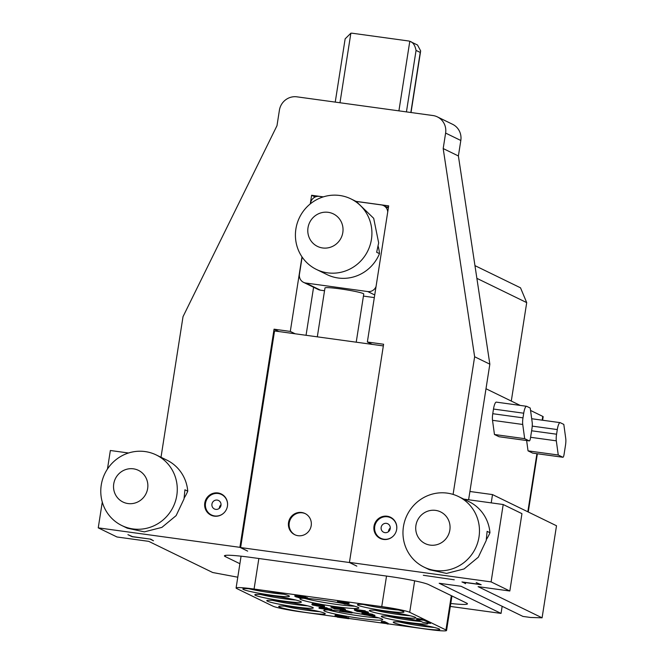 <?xml version="1.0" encoding="UTF-8"?>
<svg xmlns="http://www.w3.org/2000/svg" width="664" height="664" viewBox="0 0 664 664"><rect width="100%" height="100%" fill="white"/><g stroke="black" fill="none" stroke-linecap="round" stroke-linejoin="round"><path stroke-width="1" d="M474.951 265.625L520.518 287.819L526.71 302.618L476.876 278.341M511.288 401.064L526.71 302.618M530.561 410.452L542.762 416.394A15.704 1.187 8.9 0 1 543.169 416.751L542.621 420.237M485.99 388.739L520.219 405.413M499.17 436.754A3.137 0.747 -82.2 0 1 499.112 436.754A3.137 0.747 -82.2 0 1 499.054 436.738L494.456 434.497L492.514 420.312A7.852 1.876 -82.2 0 1 492.763 413.705L493.493 409.049A7.852 1.876 -82.2 0 1 496.332 402.127L526.552 406.285A7.852 1.876 97.8 0 0 523.713 413.207L522.983 417.855A7.852 1.876 97.8 0 0 522.734 424.47L524.676 438.655L529.274 440.888A3.137 0.747 97.8 0 0 529.324 440.904A3.137 0.747 97.8 0 0 530.461 438.14L531.922 428.844A7.852 1.876 97.8 0 0 532.171 422.229L530.229 408.053L526.693 406.327A7.852 1.876 97.8 0 0 526.552 406.285M532.752 453.114A3.137 0.747 -82.2 0 1 532.694 453.114A3.137 0.747 -82.2 0 1 532.636 453.097L528.038 450.856L526.627 440.539M502.167 606.298L501.046 613.411L450.325 606.431M237.787 577.207L212.696 572.517L148.711 541.351L116.98 536.985L98.247 527.855L239.895 547.335L274.058 329.186L278.93 331.56M469.904 491.484L492.514 494.589L556.507 525.764L542.09 617.819L530.511 617.462L522.958 616.424L461.09 586.287L439.186 583.274L501.046 613.411M128.542 452.997L110.357 450.499L107.46 469.025M453.089 494.406L474.635 356.767L443.187 148.553L445.61 133.082A15.704 15.206 -64 0 0 437.377 116.889A15.704 15.206 -64 0 0 432.928 115.536L296.941 96.836A15.704 15.206 -64 0 0 279.403 110.224L276.988 125.695L183.023 316.662L161.003 457.28M468.61 499.768L489.841 364.171L458.392 155.965L460.816 140.486A15.704 15.206 116 0 0 452.582 124.292L437.377 116.889M306.054 335.287L313.582 287.238M489.841 364.171L474.635 356.767M503.204 504.524L521.946 513.654L509.827 591.01L491.094 581.888L503.204 504.524L463.729 499.096M239.895 547.335L247.672 551.128L240.625 547.559L349.413 562.524L356.842 566.143L349.438 562.4L491.094 581.888M509.827 591.01L478.097 586.652L542.09 617.819M454.251 579.788L423.325 575.281L454.251 579.788M150.305 539.218L153.484 540.77L150.711 539.151L132.576 536.653L127.928 534.661L132.177 536.728L150.321 539.093M450.781 603.493A34.553 2.614 -171.1 0 0 467.439 603.85A34.553 2.614 -171.1 0 0 466.543 603.07L428.537 584.561A34.553 2.614 -171.1 0 0 387.519 576.203L250.776 557.395A34.553 2.614 -171.1 0 0 224.424 555.834A34.553 2.614 -171.1 0 0 225.32 556.615L239.895 563.711M465.497 583.681L463.074 582.237L481.201 584.727L476.204 582.56L480.097 584.453L461.961 581.954L465.539 583.432M349.413 562.524L383.336 345.919L274.547 330.954L240.625 547.559M311.2 525.656A11.778 11.404 -64 0 0 305.025 513.513A11.778 11.404 -64 0 0 288.533 522.543A11.778 11.404 -64 0 0 294.708 534.686A11.778 11.404 -64 0 0 311.2 525.656M301.979 256.844L290.301 331.419L295.173 333.793M310.271 203.906L311.623 195.266L323.318 196.868M315.192 197L311.623 195.266M323.177 196.917L319.351 196.386A7.852 7.603 -64 0 0 310.586 203.084L310.486 203.723M302.137 257.076L299.447 274.257A7.852 7.603 -64 0 0 305.789 283.03L367.74 291.554A7.852 7.603 -64 0 0 376.048 286.533M458.409 496.506A39.267 38.014 116 0 1 478.993 537.002A39.267 38.014 116 0 1 435.161 570.484A39.267 38.014 116 0 1 424.022 567.106A39.267 38.014 116 0 1 403.446 526.61A39.267 38.014 116 0 1 447.27 493.128A39.267 38.014 116 0 1 458.409 496.506L469.016 501.669A39.267 38.014 116 0 1 489.949 532.736A39.267 38.014 116 0 1 486.438 539.409M184.243 497.851A39.267 38.014 -64 0 0 187.754 491.169A39.267 38.014 -64 0 0 166.83 460.111L156.223 454.948A39.267 38.014 -64 0 0 145.084 451.561A39.267 38.014 -64 0 0 101.252 485.052A39.267 38.014 -64 0 0 121.827 525.539A39.267 38.014 -64 0 0 132.966 528.926A39.267 38.014 -64 0 0 176.798 495.435A39.267 38.014 -64 0 0 156.223 454.948M102.281 502.067L98.247 527.855M290.301 331.419L274.058 329.186M356.004 201.366L388.681 205.865L367.358 342.018L383.601 344.251L349.438 562.4M204.778 502.997A11.778 11.404 116 0 1 221.27 493.966A11.778 11.404 116 0 1 227.445 506.109A11.778 11.404 116 0 1 210.953 515.139A11.778 11.404 116 0 1 204.778 502.997M374.006 526.27A11.778 11.404 116 0 1 390.498 517.239A11.778 11.404 116 0 1 396.674 529.382A11.778 11.404 116 0 1 380.181 538.421A11.778 11.404 116 0 1 374.006 526.27M367.358 342.018L372.238 344.392M385.975 206.778L388.473 207.193M356.178 201.449L381.302 204.91A7.852 7.603 -64 0 1 383.535 205.583L388.357 207.948M305.789 283.03L320.455 290.176A7.852 7.603 116 0 1 318.23 289.504L303.556 282.358M320.455 290.176L324.53 290.741M363.432 296.086L374.322 297.588M387.726 211.949A7.852 7.603 -64 0 0 383.535 205.583M316.471 269.459A39.267 38.014 -64 0 0 327.609 272.846A39.267 38.014 -64 0 0 371.442 239.355A39.267 38.014 -64 0 0 350.866 198.86A39.267 38.014 -64 0 0 339.727 195.482A39.267 38.014 -64 0 0 295.895 228.964A39.267 38.014 -64 0 0 316.471 269.459L327.078 274.63A39.267 38.014 -64 0 0 379.484 253.656A39.267 38.014 -64 0 0 378.181 246.336M458.392 155.965L443.187 148.553M398.906 110.855L409.796 41.301C412.883 42.106 414.975 45.135 416.062 50.406L420.237 52.439L420.661 50.92L417.523 45.019L409.796 41.301A7.852 7.603 -64 0 0 408.31 40.944L352.401 33.25A7.852 7.603 116 0 0 350.866 33.2L345.147 38.836L335.237 102.098M356.219 342.184L363.756 294.027A19.629 1.486 -171.1 0 0 363.249 293.588A19.629 1.486 -171.1 0 0 342.25 289.172A19.629 1.486 -171.1 0 0 324.97 287.96L317.309 336.839M379.484 253.656L376.662 252.278L378.663 242.875L373.691 218.315L356.269 201.499L350.866 198.86M121.827 525.539L127.239 528.179L144.37 531.864L161.892 527.39L176.134 515.613L184.019 498.954L184.924 489.791L187.754 491.169M489.949 532.736L487.119 531.349L486.214 540.521L478.329 557.171L464.078 568.948L446.557 573.422L429.425 569.737L424.022 567.106M227.337 506.723A11.388 11.022 116 0 0 218.224 493.51A11.388 11.022 -64 0 0 211.484 514.965A11.388 11.022 -64 0 0 214.713 515.945A11.388 11.022 116 0 0 224.739 512.052M217.194 500.083A4.714 4.565 -64 0 0 214.406 508.964A4.714 4.565 -64 0 0 215.742 509.371A4.714 4.565 116 0 0 218.531 500.49A4.714 4.565 116 0 0 217.194 500.083M221.054 504.731A4.714 4.565 -64 0 0 219.303 508.334M396.557 529.996A11.388 11.022 116 0 0 387.452 516.783A11.388 11.022 -64 0 0 380.704 538.238A11.388 11.022 -64 0 0 383.933 539.218A11.388 11.022 116 0 0 393.968 535.325M386.423 523.356A4.714 4.565 -64 0 0 383.626 532.237A4.714 4.565 -64 0 0 384.971 532.644A4.714 4.565 116 0 0 387.759 523.763A4.714 4.565 116 0 0 386.423 523.356M390.283 528.005A4.714 4.565 -64 0 0 388.531 531.607M305.374 513.687A11.778 11.404 -64 0 0 289.247 522.883A11.778 11.404 -64 0 0 295.065 534.852M492.514 494.589L491.219 502.88M388.091 623.861L428.587 629.43A23.555 1.784 -171.1 0 0 446.557 630.493A23.555 1.784 -171.1 0 0 445.951 629.962L409.713 612.308A23.555 1.784 -171.1 0 0 381.742 606.606L254.071 589.051A23.555 1.784 -171.1 0 0 236.093 587.989A23.555 1.784 -171.1 0 0 236.708 588.52L272.945 606.166A23.555 1.784 -171.1 0 0 300.908 611.868L337.08 616.839M348.808 618.458L385.411 623.488M307.291 612.681A23.555 1.784 -171.1 0 0 325.26 613.735A23.555 1.784 -171.1 0 0 296.683 607.51A23.555 1.784 -171.1 0 0 278.714 606.448A23.555 1.784 -171.1 0 0 307.291 612.681M295.339 606.854A23.555 1.784 -171.1 0 0 313.308 607.917A23.555 1.784 -171.1 0 0 284.731 601.692A23.555 1.784 -171.1 0 0 266.762 600.63A23.555 1.784 -171.1 0 0 295.339 606.854M283.387 601.036A23.555 1.784 -171.1 0 0 301.365 602.099A23.555 1.784 -171.1 0 0 272.788 595.865A23.555 1.784 -171.1 0 0 254.81 594.811A23.555 1.784 -171.1 0 0 283.387 601.036M271.443 595.218A23.555 1.784 -171.1 0 0 289.413 596.28A23.555 1.784 -171.1 0 0 260.836 590.047A23.555 1.784 -171.1 0 0 242.866 588.985A23.555 1.784 -171.1 0 0 271.443 595.218M385.975 610.963A23.555 1.784 -171.1 0 0 403.944 612.025A23.555 1.784 -171.1 0 0 375.368 605.8A23.555 1.784 -171.1 0 0 357.39 604.738A23.555 1.784 -171.1 0 0 385.975 610.963M397.919 616.79A23.555 1.784 -171.1 0 0 415.888 617.852A23.555 1.784 -171.1 0 0 387.311 611.619A23.555 1.784 -171.1 0 0 369.342 610.556A23.555 1.784 -171.1 0 0 397.919 616.79M420.569 621.205A23.555 1.784 -171.1 0 0 399.263 617.445A23.555 1.784 -171.1 0 0 381.294 616.383A23.555 1.784 -171.1 0 0 409.871 622.608A23.555 1.784 -171.1 0 0 427.84 623.67A23.555 1.784 -171.1 0 0 426.587 622.865M421.814 628.426A23.555 1.784 -171.1 0 0 439.792 629.489A23.555 1.784 -171.1 0 0 411.215 623.264A23.555 1.784 -171.1 0 0 393.237 622.201A23.555 1.784 -171.1 0 0 421.814 628.426M328.19 609.95A29.838 2.258 -171.1 0 0 323.791 610.44A29.838 2.258 -171.1 0 0 359.996 618.333A29.838 2.258 -171.1 0 0 382.754 619.678A29.838 2.258 -171.1 0 0 368.877 615.545M363.457 614.499A29.838 2.258 -171.1 0 0 352.053 612.581M339.462 610.888A29.838 2.258 -171.1 0 0 329.933 610.025M302.709 598.289A29.838 2.258 -171.1 0 0 299.896 598.803A29.838 2.258 -171.1 0 0 336.092 606.688A29.838 2.258 -171.1 0 0 358.859 608.033A29.838 2.258 -171.1 0 0 346.293 604.182M344.143 603.734A29.838 2.258 -171.1 0 0 322.662 600.148A29.838 2.258 -171.1 0 0 307.59 598.488M322.098 605.941L322.223 605.17L316.985 604.157L312.238 603.717L311.864 604.589L312.603 605.062L324.206 606.971L313.798 605.095L320.314 605.51L311.864 604.589M324.464 606.871L324.58 606.099L322.181 605.435M343.695 609.27L343.819 608.49L342.973 608.191L331.037 606.34L330.921 607.112L334.457 608.838L344.898 609.851L341.611 608.689L330.921 607.112M345.272 610.033L345.396 609.261L343.769 608.772M357.058 611.146L367.383 613.013L368.279 612.897L368.396 612.125L365.524 611.378M357.606 610.673L365.466 611.751L365.208 610.797L354.51 609.32L354.385 610.091L356.344 611.046L366.628 612.648L357.016 611.378M332.008 610.108L331.676 609.112L328.531 608.68L326.497 607.693L319.085 607.386L319.417 608.373L332.008 610.108L326.381 608.465L318.961 608.158M340.665 609.693L339.404 611.245L351.995 612.98L352.119 612.208L344.691 610.116M363.565 613.851L363.996 614.665L372.396 616.009L374.795 616.076L374.911 615.296L372.819 614.715M373.143 614.764L373.019 615.536L371.292 615.246L372.736 615.287L372.869 614.416L372.097 614.15L362.029 612.764L361.897 613.644L367.424 614.241L367.665 614.806L373.218 615.852L363.457 614.515M367.408 614.399L364.743 613.901M339.063 616.283L337.179 616.2L337.436 617.155L348.766 618.715L339.578 617.321L346.201 617.57L340.516 616.341L335.046 615.885L344.325 617.213L337.063 616.972M348.766 618.715L348.89 617.943L346.218 617.445M346.201 617.57L346.185 616.624L342.599 615.868L335.179 615.005L335.054 615.777M388.058 624.119L388.174 623.347L384.639 621.62L381.393 621.363L381.269 622.135L388.058 624.119L384.522 622.392L381.269 622.135M430.513 623.405L430.629 622.633L424.271 619.537L416.718 618.491L416.594 619.271L422.96 622.367L430.513 623.405L424.147 620.309L416.594 619.271M296.061 596.645L298.41 597.592L306.594 598.721L307.565 598.646L307.689 597.866L305.822 597.368M304.859 597.915L305.747 597.866L305.639 596.986L297.256 595.542L294.94 595.508L294.816 596.289L297.846 596.994L296.011 596.977M349.123 603.568L348.874 602.613L337.536 601.053L337.793 602.016L347.239 603.31L344.101 603.983L345.994 604.24L348.749 603.385L337.42 601.825M345.114 603.02L344.226 603.211L344.101 603.983M284.648 606.191A23.555 1.784 8.9 0 0 307.648 610.357A23.555 1.784 -171.1 0 0 319.683 611.677M283.835 594.214A23.555 1.784 -171.1 0 1 271.8 592.894A23.555 1.784 8.9 0 1 248.801 588.727M295.787 600.032A23.555 1.784 -171.1 0 1 283.752 598.712A23.555 1.784 8.9 0 1 260.753 594.546M307.731 605.859A23.555 1.784 -171.1 0 1 295.704 604.539A23.555 1.784 8.9 0 1 272.705 600.372M434.214 627.43A23.555 1.784 -171.1 0 1 422.179 626.111A23.555 1.784 8.9 0 1 399.18 621.944M421.242 621.529A23.555 1.784 -171.1 0 1 410.236 620.284A23.555 1.784 8.9 0 1 387.236 616.126M410.31 615.785A23.555 1.784 -171.1 0 1 398.284 614.466A23.555 1.784 8.9 0 1 375.284 610.299M398.367 609.967A23.555 1.784 -171.1 0 1 386.332 608.647A23.555 1.784 8.9 0 1 363.332 604.481M378.638 617.844A29.838 2.258 -171.1 0 1 360.353 616.009A29.838 2.258 8.9 0 1 328.331 609.975M354.742 606.199A29.838 2.258 -171.1 0 1 336.457 604.373A29.838 2.258 8.9 0 1 305.548 598.637M323.202 605.643L323.077 606.423M324.206 605.917L324.082 606.688M312.238 603.717L312.113 604.489M312.877 603.701L312.761 604.472M314.23 603.808L314.105 604.58M315.724 603.991L315.607 604.763M316.985 604.157L316.869 604.937M318.637 604.414L318.512 605.186M320.438 604.738L320.314 605.51M321.683 605.02L321.559 605.792M322.048 606.356L314.711 605.427L322.048 606.356M320.729 606.099L320.654 606.564M318.529 605.742L318.454 606.257M317.508 605.601L317.433 606.091M316.404 605.468L316.338 605.883M344.475 608.921L344.359 609.701M345.023 609.079L344.898 609.851M338.599 607.377L338.474 608.149M340.242 607.635L340.126 608.407M341.728 607.917L341.611 608.689M342.973 608.191L342.856 608.963M343.512 608.349L343.396 609.12M333.262 607.593L341.728 608.971L333.262 607.593M343.081 609.627L334.764 608.324L343.081 609.627M365.208 610.797L365.092 611.569L354.385 610.091M358.942 610.855L357.539 611.079M360.436 611.054L358.892 611.187M362.328 611.32L360.386 611.37M363.98 611.544L362.278 611.627M365.847 611.436L365.723 612.208L363.922 611.876M367.092 611.71L366.968 612.482L365.723 612.208M368.097 611.976L367.972 612.756L366.968 612.482M359.905 611.453L359.838 611.868M361.008 611.586L360.934 612.075M362.353 611.768L362.27 612.283M364.229 612.067L364.154 612.54M324.613 607.435L324.488 608.207M326.497 607.693L326.381 608.465M328.531 608.68L328.406 609.452M331.676 609.112L331.552 609.892M321.168 608.465L325.086 608.498L326.522 609.195L321.168 608.465M351.995 612.98L340.906 610.216L339.404 611.245M343.504 610.058L343.421 610.565M340.981 609.735L340.906 610.216M342.466 610.54L347.33 611.918L341.661 611.137L342.466 610.54M365.15 613.959L365.034 614.731M365.615 614.076L365.499 614.847M366.395 614.233L366.279 615.005M367.101 614.358L366.984 615.13M368.703 614.947L368.628 615.387M370.587 615.229L370.52 615.644M368.686 614.441L367.366 614.656M370.404 614.756L368.628 614.831M370.869 614.864L370.363 615.013M367.424 614.241L370.844 615.03M362.984 612.789L362.868 613.561L361.905 613.536M364.096 612.889L363.972 613.66L362.868 613.561M366.221 613.154L366.105 613.934L363.972 613.66M366.852 613.245L366.736 614.017L366.105 613.934M369.134 613.586L369.01 614.358L366.736 614.017M370.545 613.826L370.421 614.607L369.01 614.358M372.097 614.15L371.981 614.922L370.421 614.607M372.72 614.341L372.595 615.113L371.981 614.922M372.869 614.416L372.595 615.113M373.998 614.964L373.873 615.736L373.019 615.536M374.612 615.154L374.488 615.926L373.873 615.736M336.142 615.03L336.017 615.802M337.246 615.13L337.129 615.901M339.379 615.395L339.254 616.167M340.632 615.569L340.516 616.341M342.599 615.868L342.475 616.64M344.01 616.109L343.886 616.889M345.57 616.433L345.446 617.205M346.185 616.624L346.06 617.395M346.334 616.698L346.21 617.47M348.517 617.761L348.392 618.533M384.639 621.62L384.522 622.392M382.754 621.363L382.63 622.135M424.271 619.537L424.147 620.309M295.189 595.417L294.816 596.289M295.912 595.434L295.787 596.206L295.073 596.189M297.256 595.542L297.14 596.313L295.787 596.206M298.758 595.724L298.634 596.496L297.14 596.313M300.02 595.899L299.896 596.67L298.634 596.496M301.663 596.147L301.547 596.919L299.896 596.67M303.465 596.471L303.348 597.251L301.547 596.919M304.635 596.712L304.519 597.484L303.348 597.251M305.639 596.986L305.523 597.758L304.519 597.484M306.453 597.492L306.336 598.264L304.851 597.982M307.465 597.758L307.341 598.53L306.336 598.264M301.796 598.032L297.58 597.193L304.236 598.347L301.796 598.032L301.863 597.6M300.269 596.853L304.095 597.617L297.397 596.77L300.269 596.853M300.526 597.409L300.46 597.824M300.277 596.853L300.219 597.268M348.874 602.613L348.749 603.385M494.456 434.497L524.676 438.655M565.504 445.204L564.051 454.5A3.137 0.747 97.8 0 1 562.914 457.272A3.137 0.747 97.8 0 1 562.856 457.247L558.258 455.014L556.316 440.83A7.852 1.876 97.8 0 1 556.573 434.214L557.295 429.566A7.852 1.876 97.8 0 1 560.134 422.644A7.852 1.876 97.8 0 1 560.275 422.694L563.811 424.412L565.753 438.597A7.852 1.876 97.8 0 1 565.504 445.204M528.038 450.856L558.258 455.014M542.762 416.394L542.164 420.179M536.919 453.695L527.822 511.786M445.61 133.082L460.816 140.486M350.866 33.2L339.976 102.754M420.237 52.439L410.833 112.498M416.062 50.406L406.434 111.892M367.74 291.554L374.728 294.957M328.207 212.322A18.094 17.513 -64 0 0 308.005 227.744A18.094 17.513 -64 0 0 322.621 247.962A18.094 17.513 116 0 0 342.815 232.533A18.094 17.513 116 0 0 328.207 212.322M133.414 468.825A17.629 17.065 -64 0 0 113.743 483.857A17.629 17.065 -64 0 0 127.978 503.553A17.629 17.065 116 0 0 147.649 488.521A17.629 17.065 116 0 0 133.414 468.825M435.609 510.384A17.629 17.065 116 0 1 449.843 530.079A17.629 17.065 116 0 1 430.164 545.111A17.629 17.065 -64 0 1 415.93 525.415A17.629 17.065 -64 0 1 435.609 510.384M225.32 556.615L225.511 555.37M451.321 595.658L445.951 629.962M414.643 580.817L409.713 612.308M386.531 576.061L381.742 606.606M258.852 558.507L254.071 589.051M499.054 436.738L529.274 440.888M492.514 420.312L522.734 424.47M492.763 413.705L522.983 417.855M493.493 409.049L523.713 413.207M532.636 453.097L562.856 457.247M530.594 437.294L556.316 440.83M531.615 430.787L556.573 434.214M532.229 426.114L557.295 429.566M537.375 453.753L528.254 512.002M420.661 50.92L411.016 112.523M211.484 514.965L213.75 516.069M221.452 494.489L223.726 495.593M380.704 538.238L382.979 539.342M390.681 517.762L392.955 518.866M451.96 595.973L446.557 630.493M241.073 556.183L236.093 587.989M499.112 436.754L529.324 440.904M532.694 453.114L562.914 457.272M531.69 418.735L560.134 422.644"/></g></svg>
